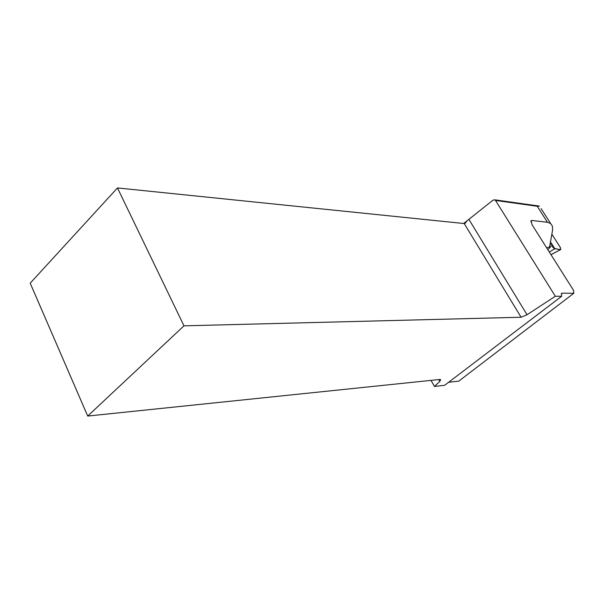 <?xml version="1.0" encoding="UTF-8"?>
<svg xmlns="http://www.w3.org/2000/svg" width="604" height="604" viewBox="0 0 604 604"><rect width="100%" height="100%" fill="white"/><g stroke="black" fill="none" stroke-linecap="round" stroke-linejoin="round"><path stroke-width="0.91" d="M541.101 208.629L550.621 223.518L547.458 222.287L531.799 220.445L530.795 221.811M555.333 296.262L561.622 296.3L444.642 385.299L434.45 386.447L439.848 381.381L440.626 379.554L439.795 379.471L87.708 416.058L183.978 325.835L521.086 317.243L527.043 314.737L555.333 296.262L495.506 200.445L494.706 199.818L492.894 200.241L463.683 223.495M550.621 223.518L552.343 226.039L552.668 229.633L549.58 246.923L546.68 247.874M448.666 382.241L458.746 381.147L573.8 293.287L573.543 290.358L532.064 224.763L531.029 220.649L531.799 220.445M434.45 386.447L431.045 380.377M183.978 325.835L117.486 187.942L30.2 283.185L87.708 416.058M117.486 187.942L464.212 223.548L465.322 223.163L467.111 220.581M573.8 293.287L562.158 293.166L561.554 293.333L561.622 296.3M547.458 222.287L537.235 206.274L539.508 206.145M550.946 254.631L560.791 249.535L560.421 247.61L552.086 234.526L560.293 247.406C562.075 251.626 556.594 248.289 554.834 248.75L549.33 252.072M560.542 249.573L554.834 248.75L552.879 247.421L551.943 244.152L550.259 244.31M547.836 249.709L552.071 245.148M554.834 248.75L552.041 244.348M550.863 242.506L551.943 244.152M468.946 219.456L527.043 314.737M439.848 381.381L438.829 379.569M521.086 317.243L464.212 223.548M495.506 200.445L537.235 206.274M561.192 293.906L562.158 293.166M494.653 199.811L538.428 205.956M560.731 249.565L550.991 254.699"/></g></svg>
